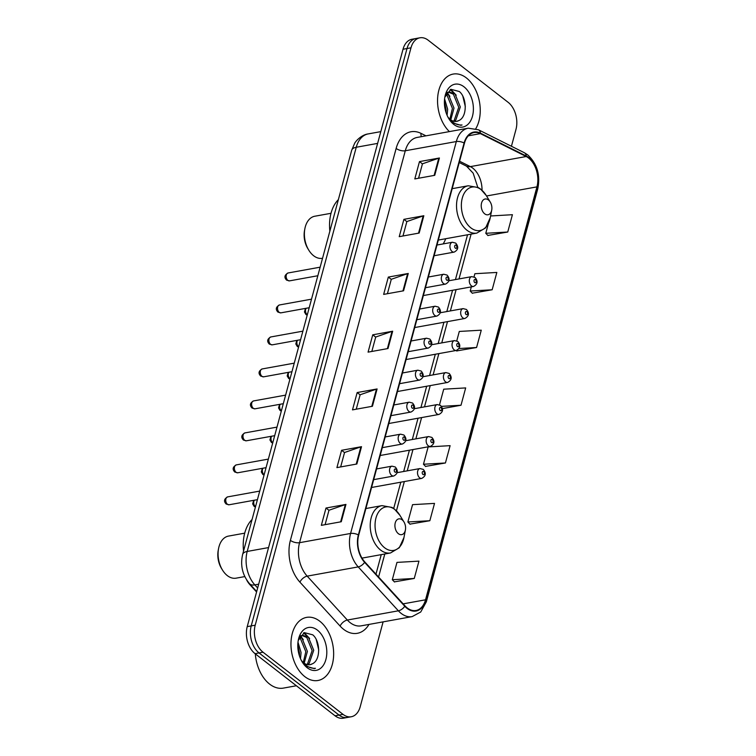 <?xml version="1.0" encoding="UTF-8"?>
<svg xmlns="http://www.w3.org/2000/svg" width="756" height="756" viewBox="0 0 756 756"><rect width="100%" height="100%" fill="white"/><g stroke="black" fill="none" stroke-linecap="round" stroke-linejoin="round"><path stroke-width="1.13" d="M443.167 243.914A35.409 23.086 79.7 0 0 445.719 238.716M256.577 591.976L249.952 584.738A20.043 13.069 -100.3 0 1 246.673 579.984M511.434 146.267L515.989 129.37A20.043 13.069 79.7 0 0 508.164 102.343L428.17 40.2A20.043 13.069 79.7 0 0 419.93 37.8L411.954 39.246A20.043 13.069 79.7 0 0 403.024 49.253L247.231 626.63A20.043 13.069 79.7 0 0 255.055 653.657L335.059 715.8A20.043 13.069 79.7 0 0 343.3 718.2L347.287 717.482A20.043 13.069 79.7 0 1 339.047 715.082A20.043 13.069 79.7 0 0 347.287 717.482L351.275 716.754A20.043 13.069 79.7 0 0 360.206 706.747L383.112 621.867M415.942 38.518A20.043 13.069 79.7 0 0 407.011 48.535L251.219 625.902A20.043 13.069 79.7 0 0 259.043 652.938L339.047 715.082L259.043 652.938A20.043 13.069 79.7 0 1 251.219 625.902L407.011 48.535A20.043 13.069 79.7 0 1 415.942 38.518M466.376 77.915A32.064 20.913 79.7 0 0 453.194 74.069A32.064 20.913 79.7 0 0 437.639 97.817A32.064 20.913 79.7 0 0 449.404 131.601A32.064 20.913 79.7 0 1 437.639 97.817A32.064 20.913 79.7 0 1 453.194 74.069A32.064 20.913 79.7 0 1 466.376 77.915A32.064 20.913 79.7 0 1 475.77 128.7A32.064 20.913 79.7 0 0 466.376 77.915M319.779 621.215A32.064 20.913 79.7 0 0 306.596 617.378A32.064 20.913 79.7 0 0 290.975 642.723A32.064 20.913 79.7 0 0 304.829 676.648A32.064 20.913 79.7 0 0 318.011 680.485A32.064 20.913 79.7 0 0 333.632 655.14A32.064 20.913 79.7 0 0 319.779 621.215A32.064 20.913 79.7 0 0 306.596 617.378A32.064 20.913 79.7 0 0 290.975 642.723A32.064 20.913 79.7 0 0 304.829 676.648A32.064 20.913 79.7 0 0 318.011 680.485A32.064 20.913 79.7 0 0 333.632 655.14A32.064 20.913 79.7 0 0 319.779 621.215M528.595 158.042A21.376 13.939 -100.3 0 1 536.94 186.874L425.524 599.81A21.376 13.939 -100.3 0 1 415.998 610.489A21.376 13.939 -100.3 0 1 404.97 605.849L364.798 561.944A21.376 13.939 -100.3 0 1 358.694 535.191L464.439 143.262A21.376 13.939 -100.3 0 1 473.974 132.584A21.376 13.939 -100.3 0 1 480.372 133.623L526.204 156.52A21.376 13.939 -100.3 0 1 528.595 158.042M528.718 157.579A21.915 14.288 79.7 0 0 526.27 156.019L480.438 133.132A21.915 14.288 79.7 0 0 464.108 143.007L358.363 534.927A21.915 14.288 79.7 0 0 364.619 562.351L404.781 606.265A21.915 14.288 79.7 0 0 425.855 600.066L537.28 187.129A21.915 14.288 79.7 0 0 528.718 157.579M394.386 581.865L414.269 578.453L418.947 561.132L396.976 562.398L392.307 579.72L394.528 582.016M409.96 524.125L429.843 520.714L434.52 503.392L412.559 504.658L407.881 521.98L410.111 524.286M425.543 466.395L445.426 462.974L450.103 445.653L428.142 446.928L423.464 464.25L425.694 466.546M487.856 235.447L507.739 232.026L512.417 214.704L490.587 215.97M472.283 293.177L492.165 289.765L496.834 272.443L474.872 273.71L474.021 276.876M456.7 350.916L476.582 347.505L481.26 330.183L459.298 331.449L456.756 340.843M419.93 37.8A20.043 13.069 79.7 0 0 410.99 47.808L255.207 625.184A20.043 13.069 79.7 0 0 263.031 652.211L343.035 714.363A20.043 13.069 79.7 0 0 351.275 716.754M356.851 464.004L336.911 467.614L341.589 450.292L361.519 446.683L356.851 464.004M341.268 521.744L321.338 525.344L326.006 508.032L345.946 504.422L341.268 521.744M403.581 290.795L383.651 294.396L388.319 277.074L408.259 273.474L403.581 290.795M419.164 233.056L399.225 236.666L403.902 219.344L423.832 215.734L419.164 233.056M434.738 175.316L414.808 178.926L419.476 161.604L439.416 157.995L434.738 175.316M372.425 406.265L352.494 409.875L357.163 392.553L377.102 388.953L372.425 406.265M388.008 348.535L368.068 352.135L372.746 334.813L392.676 331.213L388.008 348.535M442.43 408.599L461.009 405.235L465.677 387.913L443.715 389.189L439.501 404.819M372.746 334.813L375.694 337.11M371.829 351.455L375.723 337.025L392.033 331.374A5.349 2.381 15.1 0 1 392.676 331.213M357.163 392.553L360.121 394.849M356.246 409.194L360.139 394.764L376.46 389.113A5.349 2.381 15.1 0 1 377.102 388.953M419.476 161.604L422.434 163.901M418.559 178.246L422.453 163.816L438.773 158.165A5.349 2.381 15.1 0 1 439.416 157.995M403.902 219.344L406.851 221.631M402.986 235.985L406.879 221.555L423.19 215.904A5.349 2.381 15.1 0 1 423.832 215.734M388.319 277.074L391.277 279.37M387.403 293.725L391.296 279.295L407.616 273.634A5.349 2.381 15.1 0 1 408.259 273.474M326.006 508.032L328.964 510.319M325.089 524.673L328.983 510.243L345.303 504.583A5.349 2.381 15.1 0 1 345.946 504.422M341.589 450.292L344.538 452.579M340.663 466.934L344.556 452.504L360.877 446.853A5.349 2.381 15.1 0 1 361.519 446.683M461.009 405.235L441.457 406.369M476.582 347.505L459.062 348.516M406.085 359.535L456.255 350.463L456.851 351.067M492.165 289.765L470.204 291.032L471.319 286.883M470.204 291.032L472.424 293.337M507.739 232.026L485.777 233.292L488.452 223.37M485.777 233.292L488.007 235.598M445.426 462.974L423.464 464.25M429.843 520.714L407.881 521.98M414.269 578.453L392.307 579.72M446.427 93.602L448.648 95.067L453.997 108.117L450.784 119.873M445.889 94.453L447.07 95.35L452.409 108.401L449.886 119.164M447.864 116.963A15.101 9.847 79.7 0 0 450.396 119.58A15.101 9.847 79.7 0 0 456.605 121.385A15.101 9.847 79.7 0 0 458.722 120.601L456.492 121.404M446.201 93.829L449.414 91.996L454.98 93.914L460.319 106.974L455.745 120.213L454.158 121.366M447.013 92.497L449.414 91.996M448.629 92.204L453.402 94.207L458.741 107.257L454.167 120.497L453.345 121.158M444.585 98.894L447.665 109.261L447.089 115.337M444.396 101.862L446.078 109.544L446.021 112.531M448.516 118.163L452.75 122.926L460.848 125.288L462.039 124.976C458.363 125.25 454.866 124.003 451.549 121.225L448.062 117.341M463.976 86.798A21.782 14.203 79.7 0 0 444.897 96.862A21.782 14.203 79.7 0 0 448.856 118.73A21.782 14.203 79.7 0 0 453.817 124.447A21.782 14.203 79.7 0 0 472.481 116.178A21.782 14.203 79.7 0 0 463.976 86.798M458.722 120.601C467.444 117.208 467.113 97.826 459.346 91.523L450.869 89.302L444.934 97.033M462.039 124.976L460.848 125.288M462.852 96.324L465.327 106.662M450.179 89.614L453.95 93.12M446.787 93.272L447.618 94.264M450.765 89.34L456.227 95.209M447.335 92.856L449.896 96.352M331.024 213.296L314.808 216.225A21.376 13.939 79.7 0 0 304.876 228.671A21.376 13.939 79.7 0 0 308.76 250.123A21.376 13.939 79.7 0 0 313.627 255.736A21.376 13.939 79.7 0 0 322.415 258.297L322.547 258.278M484.69 213.825A8.014 5.226 79.7 0 0 491.712 210.111A8.014 5.226 79.7 0 0 490.257 202.069A8.014 5.226 79.7 0 0 488.433 199.962A8.014 5.226 79.7 0 0 481.563 203.005A8.014 5.226 79.7 0 0 484.69 213.825M338.367 199.641A36.742 23.956 79.7 0 0 329.852 231.185M304.876 228.671L304.536 230.467A18.04 11.765 79.7 0 0 307.805 248.563L308.76 250.123M244.717 533.16L228.501 536.089A21.376 13.939 79.7 0 0 218.569 548.535A21.376 13.939 79.7 0 0 222.453 569.996A21.376 13.939 79.7 0 0 227.32 575.609A21.376 13.939 79.7 0 0 236.118 578.16L244.793 576.592M398.384 533.689A8.014 5.226 79.7 0 0 405.405 529.984A8.014 5.226 79.7 0 0 403.95 521.933A8.014 5.226 79.7 0 0 402.126 519.826A8.014 5.226 79.7 0 0 395.256 522.868A8.014 5.226 79.7 0 0 398.384 533.689M252.06 519.504A36.742 23.956 79.7 0 0 243.545 551.048M218.569 548.535L218.229 550.33A18.04 11.765 79.7 0 0 221.499 568.436L222.453 569.996M255.311 653.855A33.396 21.782 79.7 0 0 269.627 684.114A33.396 21.782 79.7 0 0 283.358 688.111L296.38 685.758M299.83 636.911L302.06 638.366L307.399 651.426L304.186 663.182M299.291 637.762L300.472 638.659L305.811 651.71L303.298 662.473M301.266 660.272A15.101 9.847 79.7 0 0 303.799 662.889A15.101 9.847 79.7 0 0 310.007 664.694A15.101 9.847 79.7 0 0 312.124 663.91L309.894 664.713M299.603 637.138L302.816 635.305L308.382 637.223L313.731 650.283L309.147 663.522L307.56 664.675M300.415 635.805L302.816 635.305M302.031 635.512L306.804 637.516L312.143 650.566L307.569 663.806L306.747 664.467M297.996 642.203L301.068 652.57L300.491 658.646M297.798 645.17L299.489 652.853L299.433 655.839M301.918 661.472L306.152 666.234L314.25 668.597L315.441 668.285C311.765 668.559 308.268 667.312 304.951 664.533L301.464 660.649M317.378 630.107A21.782 14.203 79.7 0 0 298.299 640.171A21.782 14.203 79.7 0 0 302.258 662.039A21.782 14.203 79.7 0 0 307.219 667.756A21.782 14.203 79.7 0 0 325.893 659.487A21.782 14.203 79.7 0 0 317.378 630.107M312.124 663.91C320.856 660.517 320.516 641.126 312.748 634.832L304.271 632.611L298.346 640.341M315.441 668.285L314.127 668.616M316.254 639.633L318.73 649.971M303.591 632.923L307.352 636.429M300.198 636.58L301.02 637.573M304.167 632.649L309.629 638.508M300.737 636.165L303.298 639.661M403.024 49.253L410.99 47.808M335.059 715.8L343.035 714.363M255.055 653.657L263.031 652.211M247.231 626.63L255.207 625.184M351.691 150.255A13.362 5.953 15.1 0 1 356.256 147.259L247.203 551.445A26.725 17.426 79.7 0 0 254.838 584.889A13.362 7.04 137.5 0 1 249.489 583.66C242.44 575.127 240.153 565.393 242.638 554.441L351.691 150.255L354.583 143.479C355.443 141.353 361.406 134.785 368.172 133.916A26.725 17.426 79.7 0 0 356.256 147.259L377.622 143.394M257.664 587.979L254.838 584.889L258.684 584.19M242.638 554.441A13.362 5.953 15.1 0 1 247.203 551.445L268.56 547.58M536.94 186.874L486.552 195.984M482.026 190.276A21.376 13.939 79.7 0 0 472.774 168.134A21.376 13.939 79.7 0 0 470.383 166.613L459.591 161.226M369.004 624.418A33.396 21.782 -100.3 0 1 343.602 629.313A33.396 21.782 -100.3 0 1 340.105 626.072L299.934 582.158A33.396 21.782 -100.3 0 1 290.389 540.36L396.144 148.431A33.396 21.782 -100.3 0 1 421.026 133.377L425.959 135.834M404.781 606.265A6.681 3.515 137.5 0 1 398.374 610.81L347.344 620.043A26.725 17.426 79.7 0 0 350.141 622.642A26.725 17.426 79.7 0 0 361.132 625.845L412.162 616.612A26.725 17.426 -100.3 0 1 398.374 610.81L358.212 566.905A26.725 17.426 -100.3 0 1 350.576 533.462L456.322 141.542A6.681 2.977 15.1 0 1 464.108 143.007M425.855 600.066A6.681 2.977 15.1 0 1 426.356 601.767L537.771 188.83C540.531 174.986 537.138 163.636 527.593 154.782L524.239 152.665A6.681 4.555 116.5 0 1 526.27 156.019M358.363 534.927A6.681 2.977 -164.9 0 0 350.576 533.462L299.546 542.695A26.725 17.426 79.7 0 0 307.182 576.138L347.344 620.043A6.681 3.515 -42.5 0 0 340.105 626.072M364.619 562.351A6.681 3.515 137.5 0 1 358.212 566.905L307.182 576.138A6.681 3.515 -42.5 0 0 299.934 582.158M524.239 152.665L478.406 129.767A6.681 4.555 116.5 0 1 480.438 133.132M396.144 148.431A6.681 2.977 15.1 0 0 405.292 150.765L456.322 141.542A26.725 17.426 -100.3 0 1 468.238 128.189L417.208 137.422A26.725 17.426 79.7 0 0 405.292 150.765L299.546 542.695A6.681 2.977 15.1 0 1 290.389 540.36M537.771 188.83A6.681 2.977 -164.9 0 0 537.28 187.129M421.026 133.377A6.681 4.555 -63.5 0 0 421.404 136.656M425.524 599.81L403.146 603.855M378.586 577.008L384.795 553.987M396.437 510.839L404.337 481.553M407.229 470.846L412.974 449.565M415.857 438.858L421.602 417.577M424.494 406.87L430.23 385.588M433.122 374.891L438.858 353.61M441.75 342.903L447.495 321.621M450.378 310.914L456.123 289.633M459.015 278.926L471.101 234.124M526.204 156.52L470.383 166.613A12.02 8.193 -63.5 0 1 466.471 166.131L459.251 162.521M480.372 133.623L468.342 135.806M387.374 348.648L392.033 331.374M402.957 290.909L407.616 273.634M418.531 233.169L423.19 215.904M434.114 175.43L438.773 158.165M371.801 406.378L376.46 389.113M356.218 464.118L360.877 446.853M340.644 521.857L345.303 504.583M490.257 202.069L486.25 195.502A22.094 14.402 79.7 0 0 481.213 189.699A22.094 14.402 79.7 0 0 462.285 198.091A22.094 14.402 79.7 0 0 470.912 227.887A22.094 14.402 79.7 0 0 490.257 217.671L491.712 210.111M452.192 188.669L468.257 185.768A24.05 15.678 79.7 0 0 456.539 204.772A24.05 15.678 79.7 0 0 466.934 230.211A24.05 15.678 79.7 0 0 476.819 233.094L485.617 227.868L490.257 217.671M403.95 521.933L399.943 515.365A22.094 14.402 79.7 0 0 394.906 509.563A22.094 14.402 79.7 0 0 375.978 517.954A22.094 14.402 79.7 0 0 384.606 547.75A22.094 14.402 79.7 0 0 403.959 537.535L405.405 529.984M365.885 508.533L381.95 505.632A24.05 15.678 79.7 0 0 370.232 524.636A24.05 15.678 79.7 0 0 380.627 550.075A24.05 15.678 79.7 0 0 390.512 552.957L399.31 547.731L403.959 537.535M306.133 308.287A4.007 2.618 79.7 0 0 307.229 314.761A4.007 2.618 79.7 0 0 307.295 314.808M471.451 285.891A5.008 3.27 -100.3 0 1 469.287 280.589A5.008 3.27 -100.3 0 1 471.725 276.63L475.061 277.48C478.179 281.213 477.66 284.218 473.511 286.486A5.008 3.27 -100.3 0 1 471.451 285.891M475.505 279.663A1.673 1.087 79.7 0 0 474.069 280.296A1.673 1.087 79.7 0 0 474.721 282.546A1.673 1.087 79.7 0 0 476.157 281.912A1.673 1.087 79.7 0 0 475.505 279.663M297.505 340.276A4.007 2.618 79.7 0 0 298.601 346.749A4.007 2.618 79.7 0 0 298.658 346.796M462.823 317.87A5.008 3.27 -100.3 0 1 460.659 312.578A5.008 3.27 -100.3 0 1 463.097 308.618L466.433 309.459C469.542 313.201 469.032 316.206 464.883 318.474A5.008 3.27 -100.3 0 1 462.823 317.87M466.868 311.652A1.673 1.087 79.7 0 0 465.441 312.285A1.673 1.087 79.7 0 0 466.093 314.534A1.673 1.087 79.7 0 0 467.52 313.901A1.673 1.087 79.7 0 0 466.868 311.652M288.877 372.264A4.007 2.618 79.7 0 0 289.964 378.737A4.007 2.618 79.7 0 0 290.03 378.784M454.195 349.858A5.008 3.27 -100.3 0 1 452.031 344.556A5.008 3.27 -100.3 0 1 454.469 340.597L457.796 341.447C460.914 345.19 460.395 348.195 456.255 350.463A5.008 3.27 -100.3 0 1 454.195 349.858M458.24 343.64A1.673 1.087 79.7 0 0 456.813 344.273A1.673 1.087 79.7 0 0 457.465 346.522A1.673 1.087 79.7 0 0 458.892 345.889A1.673 1.087 79.7 0 0 458.24 343.64M280.24 404.243A4.007 2.618 79.7 0 0 281.336 410.725A4.007 2.618 79.7 0 0 281.402 410.773M445.558 381.846A5.008 3.27 -100.3 0 1 443.394 376.545A5.008 3.27 -100.3 0 1 445.842 372.585L449.168 373.436C452.286 377.178 451.767 380.183 447.618 382.451A5.008 3.27 -100.3 0 1 445.558 381.846M449.612 375.619A1.673 1.087 79.7 0 0 448.176 376.261A1.673 1.087 79.7 0 0 448.828 378.51A1.673 1.087 79.7 0 0 450.264 377.877A1.673 1.087 79.7 0 0 449.612 375.619M271.612 436.231A4.007 2.618 79.7 0 0 272.708 442.704A4.007 2.618 79.7 0 0 272.765 442.751M436.93 413.834A5.008 3.27 -100.3 0 1 434.766 408.533A5.008 3.27 -100.3 0 1 437.204 404.573L440.54 405.424C443.649 409.166 443.139 412.171 438.99 414.43A5.008 3.27 -100.3 0 1 436.93 413.834M440.984 407.607A1.673 1.087 79.7 0 0 439.548 408.24A1.673 1.087 79.7 0 0 440.2 410.499A1.673 1.087 79.7 0 0 441.636 409.865A1.673 1.087 79.7 0 0 440.984 407.607M262.984 468.219A4.007 2.618 79.7 0 0 264.071 474.692A4.007 2.618 79.7 0 0 264.137 474.74M428.302 445.823A5.008 3.27 -100.3 0 1 426.138 440.521A5.008 3.27 -100.3 0 1 428.576 436.562L431.903 437.412C435.021 441.145 434.502 444.15 430.362 446.418A5.008 3.27 -100.3 0 1 428.302 445.823M432.347 439.595A1.673 1.087 79.7 0 0 430.92 440.228A1.673 1.087 79.7 0 0 431.572 442.487A1.673 1.087 79.7 0 0 432.999 441.844A1.673 1.087 79.7 0 0 432.347 439.595M254.347 500.207A4.007 2.618 79.7 0 0 255.443 506.681A4.007 2.618 79.7 0 0 255.509 506.728M419.665 477.811A5.008 3.27 -100.3 0 1 417.501 472.509A5.008 3.27 -100.3 0 1 419.949 468.55L423.275 469.391C426.393 473.133 425.874 476.138 421.725 478.406A5.008 3.27 -100.3 0 1 419.665 477.811M423.719 471.583A1.673 1.087 79.7 0 0 422.292 472.216A1.673 1.087 79.7 0 0 422.944 474.466A1.673 1.087 79.7 0 0 424.371 473.832A1.673 1.087 79.7 0 0 423.719 471.583M287.875 280.381A4.007 2.618 79.7 0 0 289.52 280.863L286.609 280.136C283.982 277.405 284.483 275.014 288.102 272.973A4.007 2.618 79.7 0 0 286.146 276.148A4.007 2.618 79.7 0 0 287.875 280.381M434.095 255.736L454.158 252.107A5.008 3.27 -100.3 0 1 452.097 251.512A5.008 3.27 -100.3 0 1 449.933 246.21A5.008 3.27 -100.3 0 1 452.381 242.251L436.977 245.038M455.377 248.176A1.673 1.087 79.7 0 0 456.804 247.543A1.673 1.087 79.7 0 0 456.151 245.284A1.673 1.087 79.7 0 0 454.725 245.917A1.673 1.087 79.7 0 0 455.377 248.176M279.248 312.37A4.007 2.618 79.7 0 0 280.892 312.852L277.972 312.124C275.354 309.384 275.845 307.002 279.465 304.961A4.007 2.618 79.7 0 0 277.518 308.127A4.007 2.618 79.7 0 0 279.248 312.37M425.467 287.724L445.53 284.095A5.008 3.27 -100.3 0 1 443.47 283.5A5.008 3.27 -100.3 0 1 441.306 278.199A5.008 3.27 -100.3 0 1 443.744 274.239L428.35 277.017M446.739 280.155A1.673 1.087 79.7 0 0 448.176 279.522A1.673 1.087 79.7 0 0 447.524 277.272A1.673 1.087 79.7 0 0 446.087 277.906A1.673 1.087 79.7 0 0 446.739 280.155M270.62 344.358A4.007 2.618 79.7 0 0 272.264 344.84L269.344 344.112C266.717 341.372 267.218 338.99 270.837 336.949A4.007 2.618 79.7 0 0 268.881 340.115A4.007 2.618 79.7 0 0 270.62 344.358M416.83 319.712L436.902 316.084A5.008 3.27 -100.3 0 1 434.842 315.479A5.008 3.27 -100.3 0 1 432.678 310.177A5.008 3.27 -100.3 0 1 435.116 306.218L419.722 309.006M438.111 312.143A1.673 1.087 79.7 0 0 439.538 311.51A1.673 1.087 79.7 0 0 438.886 309.261A1.673 1.087 79.7 0 0 437.459 309.894A1.673 1.087 79.7 0 0 438.111 312.143M261.982 376.346A4.007 2.618 79.7 0 0 263.636 376.828L260.716 376.091C258.089 373.36 258.59 370.979 262.209 368.937A4.007 2.618 79.7 0 0 260.253 372.103A4.007 2.618 79.7 0 0 261.982 376.346M408.202 351.701L428.274 348.072A5.008 3.27 -100.3 0 1 426.214 347.467A5.008 3.27 -100.3 0 1 424.04 342.166A5.008 3.27 -100.3 0 1 426.488 338.206L411.094 340.994M429.484 344.131A1.673 1.087 79.7 0 0 430.911 343.498A1.673 1.087 79.7 0 0 430.258 341.249A1.673 1.087 79.7 0 0 428.832 341.882A1.673 1.087 79.7 0 0 429.484 344.131M253.355 408.334A4.007 2.618 79.7 0 0 254.999 408.807L252.088 408.079C249.461 405.348 249.952 402.957 253.572 400.926A4.007 2.618 79.7 0 0 251.625 404.091A4.007 2.618 79.7 0 0 253.355 408.334M399.574 383.689L419.637 380.06A5.008 3.27 -100.3 0 1 417.577 379.455A5.008 3.27 -100.3 0 1 415.413 374.154A5.008 3.27 -100.3 0 1 417.86 370.194L402.457 372.982M420.846 376.119A1.673 1.087 79.7 0 0 422.283 375.486A1.673 1.087 79.7 0 0 421.631 373.228A1.673 1.087 79.7 0 0 420.194 373.87A1.673 1.087 79.7 0 0 420.846 376.119M244.727 440.313A4.007 2.618 79.7 0 0 246.371 440.795L243.451 440.068C240.833 437.337 241.325 434.946 244.944 432.904A4.007 2.618 79.7 0 0 242.988 436.08A4.007 2.618 79.7 0 0 244.727 440.313M390.937 415.668L411.009 412.039A5.008 3.27 -100.3 0 1 408.949 411.444A5.008 3.27 -100.3 0 1 406.785 406.142A5.008 3.27 -100.3 0 1 409.223 402.183L393.829 404.97M412.218 408.108A1.673 1.087 79.7 0 0 413.655 407.475A1.673 1.087 79.7 0 0 413.003 405.216A1.673 1.087 79.7 0 0 411.566 405.849A1.673 1.087 79.7 0 0 412.218 408.108M236.089 472.302A4.007 2.618 79.7 0 0 237.743 472.784L234.823 472.056C232.196 469.325 232.697 466.934 236.316 464.893A4.007 2.618 79.7 0 0 234.36 468.058A4.007 2.618 79.7 0 0 236.089 472.302M382.309 447.656L402.381 444.027A5.008 3.27 -100.3 0 1 400.321 443.432A5.008 3.27 -100.3 0 1 398.157 438.13A5.008 3.27 -100.3 0 1 400.595 434.171L385.201 436.949M403.591 440.086A1.673 1.087 79.7 0 0 405.018 439.453A1.673 1.087 79.7 0 0 404.365 437.204A1.673 1.087 79.7 0 0 402.939 437.837A1.673 1.087 79.7 0 0 403.591 440.086M227.461 504.29A4.007 2.618 79.7 0 0 229.106 504.772L226.195 504.044C223.568 501.304 224.069 498.922 227.679 496.881A4.007 2.618 79.7 0 0 225.732 500.047A4.007 2.618 79.7 0 0 227.461 504.29M373.681 479.644L393.744 476.015A5.008 3.27 -100.3 0 1 391.684 475.411A5.008 3.27 -100.3 0 1 389.52 470.119A5.008 3.27 -100.3 0 1 391.967 466.159L376.564 468.937M394.963 472.075A1.673 1.087 79.7 0 0 396.39 471.442A1.673 1.087 79.7 0 0 395.738 469.192A1.673 1.087 79.7 0 0 394.301 469.826A1.673 1.087 79.7 0 0 394.963 472.075M368.172 133.916L380.797 131.629M256.7 591.532L249.489 583.66M478.406 129.767L468.238 128.189M412.162 616.612L420.733 611.991L426.356 601.767M466.471 166.131L473.161 173.152L477.754 187.271M375.968 574.154L381.241 554.639M393.687 508.495L400.784 482.196M403.676 471.489L409.412 450.207M412.303 439.501L418.049 418.219M420.931 407.512L426.677 386.231M429.569 375.534L435.305 354.252M438.196 343.545L443.933 322.264M446.824 311.557L452.57 290.276M455.452 279.569L467.548 234.766M468.257 185.768L478.302 187.564L480.684 189.142L486.25 195.502M438.329 240.058L476.819 233.094M381.95 505.632L392.005 507.427L394.377 509.005L399.943 515.365M361.992 558.117L390.512 552.957M305.481 308.401L304.451 311.982L305.953 314.515L307.201 315.148M448.932 280.75L471.725 276.63M423.351 295.558L473.511 286.486M296.853 340.389L295.813 343.961L297.325 346.503L298.563 347.136M440.304 312.738L463.097 308.618M414.723 327.546L464.883 318.474M288.216 372.377L287.185 375.949L288.697 378.482L289.935 379.125M431.667 344.727L454.469 340.597M279.588 404.365L278.558 407.938L280.07 410.47L281.308 411.113M423.039 376.705L445.842 372.585M397.458 391.523L447.618 382.451M270.96 436.354L269.93 439.926L271.432 442.458L272.68 443.101M414.411 408.694L437.204 404.573M388.83 423.502L438.99 414.43M262.332 468.333L261.292 471.914L262.805 474.447L264.042 475.08M405.774 440.682L428.576 436.562M380.192 455.49L430.362 446.418M253.695 500.321L252.665 503.893L254.177 506.435L255.415 507.068M397.146 472.67L419.949 468.55M371.565 487.478L421.725 478.406M289.52 280.863L317.832 275.742M454.158 252.107C458.306 249.839 458.826 246.843 455.707 243.101L452.381 242.251M288.102 272.973L320.138 267.18M280.892 312.852L309.204 307.73M445.53 284.095C449.678 281.827 450.189 278.822 447.079 275.089L443.744 274.239M279.465 304.961L311.51 299.168M272.264 344.84L300.567 339.718M436.902 316.084C441.05 313.816 441.561 310.81 438.452 307.068L435.116 306.218M270.837 336.949L302.882 331.156M263.636 376.828L291.939 371.706M428.274 348.072C432.413 345.804 432.933 342.799 429.814 339.057L426.488 338.206M262.209 368.937L294.254 363.145M254.999 408.807L283.311 403.695M419.637 380.06C423.785 377.792 424.305 374.787 421.186 371.045L417.86 370.194M253.572 400.926L285.617 395.123M246.371 440.795L274.674 435.673M411.009 412.039C415.157 409.771 415.668 406.775 412.559 403.033L409.223 402.183M244.944 432.904L276.989 427.112M237.743 472.784L266.046 467.662M402.381 444.027C406.52 441.759 407.04 438.754 403.921 435.021L400.595 434.171M236.316 464.893L268.361 459.1M229.106 504.772L257.418 499.65M393.744 476.015C397.892 473.747 398.412 470.742 395.293 467L391.967 466.159M227.679 496.881L259.724 491.088"/></g></svg>
